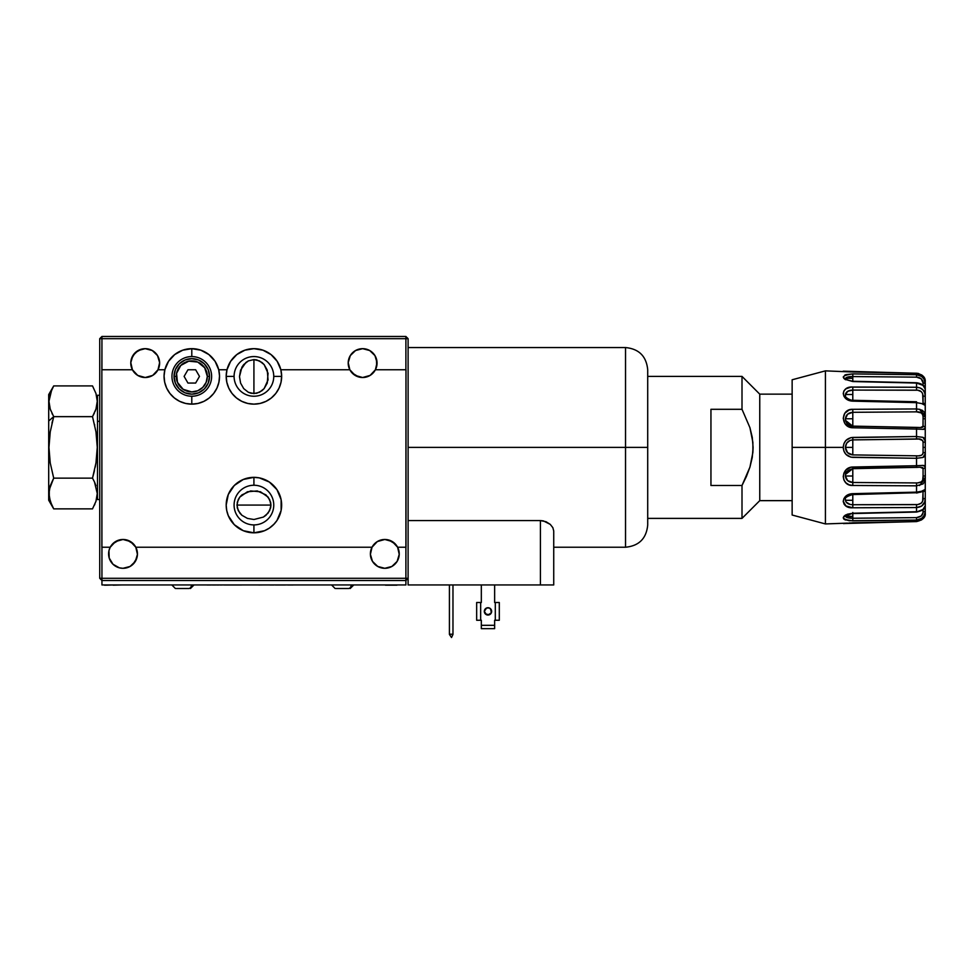 <?xml version="1.0" encoding="UTF-8"?>
<svg xmlns="http://www.w3.org/2000/svg" width="974" height="974" viewBox="0 0 974 974"><rect width="100%" height="100%" fill="white"/><g stroke="black" fill="none" stroke-linecap="round" stroke-linejoin="round"><path stroke-width="1.46" d="M101.941 580.516L99.725 578.288L99.725 338.684L101.941 338.684L101.941 336.468L405.89 336.468L101.941 336.468L99.725 338.684L101.941 338.684L101.856 369.755L132.415 369.755L137.724 375.416L145.211 377.51A14.415 14.415 0 0 1 132.415 369.755A14.415 14.415 0 0 1 145.211 348.668A14.415 14.415 0 0 0 132.415 369.743L130.796 362.62L132.878 355.607L138.138 350.53L145.211 348.668L152.285 350.53L157.532 355.607L159.626 362.62L157.995 369.755L164.874 369.755A27.735 27.735 0 0 1 191.793 348.668L200.839 350.19L208.899 354.573L215.084 361.33L218.724 369.755L226.991 369.755A27.735 27.735 0 0 1 253.922 348.668L253.91 348.668A27.735 27.735 0 0 1 280.841 369.755L349.836 369.755A14.415 14.415 0 0 1 362.632 348.668A14.415 14.415 0 0 1 375.416 369.755L405.89 369.755L405.89 336.468L408.106 338.684L408.106 578.288L405.89 578.288L405.89 580.516L101.941 580.516L101.941 578.288L99.725 578.288L99.725 338.684L101.941 336.468L101.941 338.684L408.106 338.684L408.106 578.288L405.89 578.288L405.89 580.516L408.106 578.288L405.89 580.516L101.941 580.516L101.941 578.288L99.725 578.288L101.941 580.516L101.941 584.948L101.941 580.516L405.89 580.516L405.89 584.948L101.941 584.948L405.89 584.948L405.89 580.516M101.856 547.23L101.856 369.755L101.941 578.288L405.89 578.288L405.89 547.23L397.611 547.23L399.23 554.364L397.136 561.377L391.889 566.454L384.815 568.305A14.415 14.415 0 0 1 372.019 547.23L135.812 547.23L137.431 554.364L135.349 561.377L130.09 566.454L123.016 568.305A14.415 14.415 0 0 1 110.232 547.23A14.415 14.415 0 0 1 123.016 539.474A14.415 14.415 0 0 0 110.232 547.23L101.941 547.23L101.941 578.288L405.89 578.288L405.975 369.755L405.975 547.23M377.742 566.454L384.815 568.305L377.742 566.454L372.482 561.377L370.4 554.364L372.019 547.23A14.415 14.415 0 0 1 384.815 539.474L377.328 541.556L372.019 547.23L135.812 547.23L130.504 541.556L123.016 539.474L115.541 541.556L110.232 547.23L108.954 550.7L109.198 558.005L112.996 564.25L110.695 561.377M273.524 524.694L276.981 520.493L281.121 510.486L281.121 499.674L276.981 489.678L269.323 482.02L259.327 477.881L253.922 477.345L243.305 479.464L234.308 485.466L228.293 494.463L226.187 505.08L226.723 510.486L228.293 515.696L234.308 524.694L243.305 530.708L253.922 532.815A27.735 27.735 0 0 1 226.187 505.08A27.735 27.735 0 0 1 253.922 477.345A27.735 27.735 0 0 1 281.644 505.08A27.735 27.735 0 0 1 253.922 532.815L264.526 530.708L269.323 528.139L274.327 523.854M270.955 505.08L236.938 505.08L238.24 499.565L239.811 497.069L247.433 491.76L257.258 490.933L265.975 494.889L269.652 499.565L270.955 505.08L269.652 510.595L265.975 515.283L263.394 517.072L253.946 519.507L247.433 518.399L241.917 515.283L238.24 510.595L236.938 505.08L270.955 505.08L270.626 507.892L268.081 513.091L263.394 517.072L253.946 519.507L247.433 518.399L241.917 515.283L239.811 513.091L237.266 507.892L237.266 502.267L239.811 497.069L241.917 494.889L250.635 490.933L260.448 491.76L268.081 497.069L270.626 502.267L270.955 505.08M197.649 403.516L191.793 404.137A27.735 27.735 0 0 1 164.874 369.755L168.514 361.33L174.699 354.573L182.759 350.19L191.817 348.668A27.735 27.735 0 0 1 218.724 369.755A27.735 27.735 0 0 1 191.793 404.137L185.937 403.516M248.066 403.516L253.922 404.137A27.735 27.735 0 0 1 226.991 369.755L230.631 361.33L236.828 354.573L244.876 350.19L253.922 348.668L262.956 350.19L271.015 354.573L277.2 361.33L280.841 369.755A27.735 27.735 0 0 1 253.922 404.137L259.778 403.516M253.922 359.589L253.922 393.606L248.394 392.303L243.719 388.626L240.59 383.111L239.494 376.597L240.59 370.096L245.911 362.462L248.394 360.891L253.922 359.589L259.437 360.891L264.112 364.568L268.057 373.286L267.241 383.111L264.112 388.626L259.437 392.303L253.922 393.606L253.922 359.589L256.734 359.917L261.933 362.462L264.112 364.568L267.241 370.096L268.057 379.921L264.112 388.626L261.933 390.732L256.734 393.277L251.109 393.277L248.394 392.303L243.719 388.626L240.59 383.111L239.494 376.597L241.929 367.149L243.719 364.568L248.394 360.891L253.922 359.589M191.793 394.153L198.586 392.802L204.345 388.955L208.192 383.196L209.544 376.402L208.192 369.609L204.345 363.85L198.586 360.003L191.793 358.651L185.011 360.003L179.253 363.85L175.405 369.609L174.054 376.402L175.405 383.196L179.253 388.955L185.011 392.802L191.793 394.153M198.051 390.623L193.96 391.779M201.472 388.553L199.889 389.661M182.114 388.553L183.709 389.661M180.153 386.678L180.896 387.469M191.793 391.938L183.173 389.32L177.451 382.344L176.562 373.371L180.811 365.42L188.773 361.171L197.746 362.06L204.71 367.782L207.328 376.402A15.535 15.535 0 0 1 191.793 391.938A15.535 15.535 0 0 1 176.27 376.402L174.054 376.402A17.751 17.751 0 0 0 191.793 394.153A17.751 17.751 0 0 0 209.544 376.402A17.751 17.751 0 0 1 191.793 394.153A17.751 17.751 0 0 1 174.054 376.402A17.751 17.751 0 0 1 191.793 358.651A17.751 17.751 0 0 1 209.544 376.402L207.328 376.402L209.544 376.402A17.751 17.751 0 0 0 191.793 358.651A17.751 17.751 0 0 0 174.054 376.402L176.27 376.402A15.535 15.535 0 0 1 191.793 360.879A15.535 15.535 0 0 1 207.328 376.402L206.147 382.344L202.775 387.384L197.746 390.757L191.732 391.938M226.991 369.755L226.187 375.964L226.796 382.21L228.793 388.151L232.08 393.496L236.475 397.964L241.771 401.337L247.688 403.431L253.922 404.137L260.143 403.431L266.06 401.337L271.356 397.964L275.752 393.496L279.039 388.151L281.036 382.21L281.644 375.964L280.841 369.755L349.836 369.755L355.145 375.416L362.632 377.51A14.415 14.415 0 0 1 349.836 369.755L348.217 362.62L350.299 355.607L355.559 350.53L362.632 348.668L369.706 350.53L374.953 355.607L377.035 362.62L375.416 369.755A14.415 14.415 0 0 1 362.632 377.51L370.108 375.416L375.416 369.755A14.415 14.415 0 0 0 362.632 348.668L369.706 350.53L374.953 355.607L376.451 358.98L376.695 366.285M261.641 403.041L265.378 401.653M267.4 400.643L270.48 398.646M272.306 397.161L274.863 394.58M276.312 392.766L278.333 389.563M279.27 387.64L280.743 383.415M281.072 382.027L281.644 376.171M281.596 374.698L280.975 370.315M279.928 366.772L279.465 365.603M277.079 361.147L276.385 360.149M273.913 357.19L272.623 355.924M270.054 353.854L269.335 353.355M269.323 353.343L268.447 352.783M265.598 351.249L263.844 350.506M260.557 349.483L258.962 349.13M248.881 349.13L247.286 349.483M243.987 350.506L242.234 351.249M239.397 352.783L237.778 353.854M235.221 355.924L233.918 357.19M231.447 360.149L230.753 361.147M228.379 365.603L227.904 366.772M226.857 370.315L226.236 374.698M226.187 376.171L226.759 382.027M227.088 383.415L228.561 387.64M229.499 389.563L231.52 392.766M232.969 394.58L235.525 397.161M237.352 398.646L240.432 400.643M242.453 401.653L246.203 403.041M375.416 369.755L405.89 369.755L405.89 338.684L101.941 338.684L101.941 369.755L132.415 369.755M131.38 358.98L135.179 352.734L141.547 349.142L145.211 348.668A14.415 14.415 0 0 1 157.995 369.755A14.415 14.415 0 0 1 145.211 377.51L152.687 375.416L157.995 369.755L164.874 369.755L164.07 375.964L164.679 382.21L166.676 388.151L169.963 393.496L174.358 397.964L179.654 401.337L185.571 403.431L191.793 404.137L198.026 403.431L203.943 401.337L209.24 397.964L213.635 393.496L216.922 388.151L218.919 382.21L219.527 375.964L218.724 369.755M196.833 349.13L198.428 349.483M201.728 350.506L203.481 351.249M206.318 352.783L207.937 353.854M210.494 355.924L211.796 357.19M214.268 360.149L214.962 361.147M217.336 365.603L217.811 366.772M218.858 370.315L219.479 374.698M219.527 376.171L218.955 382.027M218.626 383.415L217.153 387.64M216.216 389.563L214.864 391.804M214.852 391.816L214.195 392.766M212.746 394.58L210.189 397.161M208.363 398.646L205.283 400.643M203.262 401.653L199.512 403.041M184.074 403.041L180.336 401.653M178.315 400.643L175.235 398.646M173.409 397.161L170.852 394.58M169.403 392.766L167.382 389.563M166.444 387.64L164.971 383.415M164.643 382.027L164.07 376.171M164.119 374.698L164.74 370.315M165.787 366.772L166.25 365.603M168.636 361.147L169.33 360.149M171.801 357.19L173.092 355.924M175.661 353.854L176.379 353.355M176.391 353.343L177.268 352.783M180.117 351.249L181.87 350.506M185.157 349.483L186.764 349.13M234.308 485.466L233.504 486.306M397.611 547.23L392.291 541.556L384.815 539.474A14.415 14.415 0 0 1 397.611 547.23A14.415 14.415 0 0 1 384.815 568.305M259.327 532.279L264.526 530.708M279.538 494.463L276.981 489.678M248.504 477.881L243.305 479.464M228.293 515.696L230.862 520.493M133.548 544.028L126.912 539.998L123.016 539.474A14.415 14.415 0 0 1 135.812 547.23A14.415 14.415 0 0 1 123.016 568.305L119.364 567.842L112.996 564.25L115.955 566.454M391.889 566.454L397.136 561.377M399.23 554.364L398.877 550.7M123.016 568.305L130.09 566.454M133.048 564.25L136.847 558.005M377.328 541.556L372.019 547.23L370.4 554.364L370.997 558.005M187.958 369.755L195.64 369.755L187.958 369.755L195.64 369.755L199.487 376.402L195.64 383.062L187.958 383.062L184.11 376.402L187.958 369.755L184.11 376.402L187.958 383.062L195.64 383.062L199.487 376.402L195.64 369.755L187.958 369.755M157.995 369.755L159.626 362.62M157.532 355.607L152.285 350.53M130.796 362.62L131.149 366.285M355.559 350.53L350.299 355.607M155.73 372.945L152.687 375.416L145.211 377.51L137.724 375.416M112.497 544.028L119.132 539.998M380.931 539.998L384.815 539.474M388.699 539.998L395.334 544.028M366.516 376.975L362.632 377.51M358.736 376.975L352.101 372.945M49.284 489.605L53.704 478.137L50.234 462.954L48.956 447.456L50.234 431.884L53.704 416.653L48.7 420.999L48.7 500.21L53.704 508.878L50.246 501.318L48.956 493.514L50.222 485.77L53.704 478.137L50.234 462.954L48.956 447.456L50.234 431.884L53.704 416.653L92.506 416.653L95.976 431.847L97.254 447.334L95.976 462.918L92.506 478.137L94.478 481.923L92.506 478.137L53.704 478.137L92.506 478.137L94.466 470.576M51.732 505.092L49.284 497.422L49.272 489.63M53.18 507.941L53.704 508.878L92.506 508.878L53.704 508.878M49.077 495.936L49.272 497.349M94.466 505.104L94.88 504.191M95.963 501.293L97.254 493.526L95.963 501.318L92.506 508.878M95.988 485.77L94.478 481.923L97.254 493.514M92.506 385.911L53.704 385.911L92.506 385.911L95.976 393.508L97.254 401.251L95.976 409.043L92.506 416.653L53.704 416.653L50.234 409.068L48.956 401.312L50.234 393.533L53.704 385.911L48.7 394.592L48.7 420.999L48.7 395.042M92.506 416.653L94.466 412.879M95.172 411.272L95.976 409.068M96.341 407.85L97.254 401.276M97.156 399.084L96.925 397.38M48.7 500.1L48.7 420.999L53.704 416.653L50.234 409.068L48.956 401.312L51.732 389.697M95.209 467.179L95.976 462.954M96.402 460.02L96.925 455.211M97.132 452.192L97.254 447.395M97.12 442.464L96.925 439.578M96.243 433.588L95.976 431.847M94.697 425.2L94.466 424.226M49.077 442.61L48.956 447.456M49.966 461.152L50.149 462.431M49.077 452.338L49.272 455.077M52.657 420.464L52.243 422.095M52.231 422.144L51.987 423.154M52.024 413.487L52.486 414.413M50.307 409.275L50.831 410.736M51.196 390.915L50.867 391.731M99.725 395.261L97.51 395.261L97.51 421.328L99.725 421.328L97.51 421.328L97.51 499.54L99.725 499.54M336.809 588.503L348.473 588.503A3.555 2.739 -90 0 0 351.2 584.948A3.555 2.739 90 0 1 348.473 588.503L336.03 588.503M177.073 588.503L188.737 588.503A3.555 2.739 -90 0 0 191.464 584.948A3.555 2.739 90 0 1 188.737 588.503L176.282 588.503M490.567 608.799L489.374 607.995L491.359 609.98L490.567 608.799L491.359 612.78L491.639 611.38A3.665 3.665 0 0 1 487.974 615.044A3.665 3.665 0 0 1 484.322 611.38A3.665 3.665 0 0 1 487.974 607.727A3.665 3.665 0 0 1 491.639 611.38A3.665 3.665 0 0 0 489.374 607.995L486.574 607.995A3.665 3.665 0 0 0 484.322 611.38L484.589 612.78L484.322 611.38A3.665 3.665 0 0 0 485.393 613.973L486.574 614.764L484.322 611.38L485.393 613.973A3.665 3.665 0 0 0 487.974 615.044L489.374 614.764L485.393 613.973L487.974 615.044A3.665 3.665 0 0 0 490.567 613.973L491.359 612.78L487.974 615.044L490.567 613.973L491.639 611.38L490.567 613.973M543.37 520.883L550.261 524.377L552.842 527.652L553.731 530.976L552.855 527.664L550.261 524.377L546.037 521.711L540.424 520.579L543.346 520.883M408.106 520.579L540.424 520.579L540.424 584.948L553.731 584.948L553.731 530.976L553.731 584.948L408.106 584.948L408.106 578.288L408.106 584.948L540.424 584.948L540.424 520.579L408.106 520.579M553.731 547.23L625.527 547.23L625.527 447.395L408.106 447.395L625.527 447.395L625.527 547.23L625.527 347.56L625.527 447.395L647.71 447.395L647.71 525.047L647.71 447.395L625.527 447.395L625.527 347.56C639.005 348.875 646.395 356.277 647.71 369.755M452.971 584.948L452.971 634.208L449.416 634.208L449.416 584.948L449.416 634.208L452.971 634.208L451.522 637.532L452.971 634.439L452.971 584.948M449.416 634.439L451.522 637.532L449.416 634.439M647.71 370.12L647.71 521.711M647.71 523.562L647.71 524.669M647.71 447.395L647.71 369.755L647.71 447.395M486.574 607.995L484.322 611.38M494.634 602.504L494.634 584.948L494.634 602.504L495.303 602.504L495.303 620.255L499.297 620.255L499.297 602.504L495.303 602.504L495.303 620.255L499.297 620.255L499.297 602.504M481.326 584.948L481.326 602.504L481.326 584.948M481.326 628.656L494.634 628.656L481.326 628.656L481.326 625.32L494.634 625.32L494.634 628.656L494.634 620.255L495.303 620.255L494.634 620.255L494.634 625.32L481.326 625.32L481.326 628.656M481.326 620.255L481.326 625.32L481.326 620.255L480.657 620.255L480.657 602.504L476.663 602.504L476.663 620.255L481.326 620.255M476.663 602.504L476.663 620.255L480.657 620.255L480.657 602.504L481.326 602.504M485.393 608.799L484.589 609.98M253.922 485.247A19.833 19.833 0 0 0 234.089 505.08A19.833 19.833 0 0 0 253.922 524.913A19.833 19.833 0 0 1 234.089 505.08A19.833 19.833 0 0 1 253.922 485.247L253.922 477.345L253.922 485.247A19.833 19.833 0 0 1 273.755 505.08A19.833 19.833 0 0 1 253.922 524.913L253.922 532.815L253.922 524.913A19.833 19.833 0 0 0 273.755 505.08A19.833 19.833 0 0 0 253.922 485.247M234.089 376.402A19.833 19.833 0 0 0 253.922 396.235A19.833 19.833 0 0 0 273.755 376.402A19.833 19.833 0 0 1 253.922 396.235A19.833 19.833 0 0 1 234.089 376.402L226.187 376.402L234.089 376.402A19.833 19.833 0 0 1 253.922 356.569A19.833 19.833 0 0 1 273.755 376.402L281.644 376.402L273.755 376.402A19.833 19.833 0 0 0 253.922 356.569A19.833 19.833 0 0 0 234.089 376.402M191.793 396.235A19.833 19.833 0 0 0 211.626 376.402A19.833 19.833 0 0 0 191.793 356.569A19.833 19.833 0 0 1 211.626 376.402A19.833 19.833 0 0 1 191.793 396.235L191.793 404.137L191.793 396.235A19.833 19.833 0 0 1 171.96 376.402A19.833 19.833 0 0 1 191.793 356.569L191.793 348.668L191.793 356.569A19.833 19.833 0 0 0 171.96 376.402A19.833 19.833 0 0 0 191.793 396.235M106.47 585.167L113.812 584.948M104.401 584.948L106.203 584.948M385.448 585.167L387.774 585.167L385.448 585.167M396.966 585.167L387.774 585.167L396.966 584.948M113.909 584.948L116.101 584.948M121.738 584.948L113.167 585.167M218.955 584.997L216.764 584.997L218.955 584.948M270.005 584.997L273.767 584.997M258.707 584.997L262.943 584.948M104.401 585.167L106.203 585.167M106.385 584.948L112.887 584.948M220.124 584.997L221.512 584.997L220.124 584.997M220.234 584.997L221.804 584.997L220.234 584.997M241.601 584.997L229.499 584.997M228.793 584.997L224.239 584.997M228.647 584.997L235.939 584.997M285.297 584.997L275.386 584.997M293.028 584.997L287.841 584.997M282.241 584.997L283.836 584.997M211.285 584.997L207.097 584.997L211.285 584.997M208.655 584.997L209.483 584.997L208.655 584.997M212.393 584.997L215.802 584.997L212.393 584.997M213.196 584.997L214.438 584.997L213.196 584.997M742.005 485.502L746.401 476.505L742.005 485.502L742.005 518.387L647.71 518.387L742.005 518.387L742.005 485.502L710.947 485.502L710.947 409.299L742.005 409.299L742.005 376.402L647.71 376.402L742.005 376.402L742.005 409.299L749.931 427.671L752.878 442.354L752.89 452.423L749.943 467.106L742.005 485.502L710.947 485.502L710.947 409.299L742.005 409.299L749.931 427.671L752.269 437.399L753.097 447.37L752.269 457.403L749.943 467.106L752.269 457.403M742.005 518.387L759.757 500.648L759.757 394.153L742.005 376.402L759.757 394.153L759.757 500.648L792.142 500.648L759.757 500.648L742.005 518.387M792.142 394.153L759.757 394.153L792.142 394.153M752.89 452.423L753.097 447.37M746.401 476.505L749.943 467.106L746.401 476.505M923.035 483.932L916.534 485.831L916.534 492.138L852.798 493.66C840.392 494.11 840.392 508.659 852.798 507.783L916.534 507.539L916.534 511.74L852.798 513.237L852.798 516.5L845.408 515.891L846.723 517.401M923.035 490.689L923.035 491.48L923.035 490.689M923.035 410.87L921.623 409.981M922.561 454.408L923.072 452.496C923.06 454.992 920.88 456.1 916.534 455.82L852.798 454.907C848.281 454.42 845.822 451.912 845.408 447.395L852.798 447.395L852.798 454.907L847.55 452.679L845.408 447.395C845.822 442.878 848.281 440.37 852.798 439.895L852.798 447.395L845.408 447.395L846.637 443.243L849.949 440.492L852.798 439.895L852.798 437.411C846.905 438.13 843.715 441.453 843.228 447.395L792.142 447.395L825.416 447.395L825.416 523.939L825.416 370.863L825.416 447.395L843.228 447.395L843.922 443.645L845.956 440.431L850.886 437.63L916.534 436.51L916.534 429.084L852.798 427.769L847.417 426.028L844.787 423.361L843.228 418.223L844.787 413.268L849.072 410.005L852.798 409.311L916.534 408.958L916.534 402.664L850.899 400.947L847.417 399.681L843.922 396.223L843.228 393.496L843.922 390.915L845.968 388.821L844.787 389.795M845.968 388.821L850.789 387.141M843.934 378.509L843.228 376.975L845.968 374.649L844.787 375.087M850.886 371.934L825.416 370.863L792.142 379.775L792.142 515.027L792.142 379.775M920.15 467.24L922.646 467.544L923.072 468.555A2.216 1.875 -0 0 0 925.251 466.68A2.216 1.875 180 0 1 923.072 468.555L923.072 476.018L925.251 476.018L925.251 453.774L924.728 456.039L922.962 457.463L916.534 458.291L916.534 455.82L852.798 454.907L852.798 439.895L916.534 438.97L916.534 436.51L852.798 437.411L852.798 439.895L918.993 439.055L922.646 440.516L923.072 442.306A2.216 1.278 -0 0 0 925.251 441.015A2.216 1.278 180 0 1 923.072 442.306L923.072 447.395L925.251 447.395L925.251 428.122A2.216 1.875 180 0 0 923.072 426.247L920.527 427.562L852.798 426.186L845.566 420.427L845.408 418.771C845.943 414.79 848.403 412.635 852.798 412.306L916.534 411.856L916.534 408.958L852.798 409.311L852.798 418.771L845.408 418.771L847.648 414.157L852.798 412.306L916.534 411.856L921.185 412.903L922.646 414.534L923.072 416.823L925.251 416.336L923.072 416.823L923.072 418.771L925.251 418.771L925.142 380.298L924.009 377.425L921.623 374.917L916.534 373.249L852.798 371.995L916.534 373.249L916.534 374.722L916.534 373.249L843.228 371.167M845.968 374.649L852.798 373.906L916.534 374.722L852.798 373.906L852.798 378.289L845.554 378.289L848.123 376.95L852.798 376.561L916.534 377.157L916.534 374.722L916.534 377.157L921.185 378.776L923.072 382.989M850.886 387.128L916.534 387.262L916.534 383.05L852.798 381.552L844.787 379.263M925.142 512.3L924.009 515.672L921.623 518.375L916.534 520.079C922.135 519.288 925.044 516.135 925.251 510.607L925.251 498.408L923.072 498.785C923.06 502.365 920.88 504.313 916.534 504.642L852.798 504.727L852.798 500.283L852.798 504.727L850.095 504.422L852.798 504.727C848.561 504.593 846.102 503.12 845.432 500.283L852.798 500.283L852.798 493.66L852.798 500.283L845.432 500.283L846.15 502.109L848.671 503.972M850.095 504.422L846.138 502.097L847.77 503.534M917.776 482.885L916.534 482.934L916.534 485.831L916.534 482.934L852.798 482.483L852.798 485.478L916.534 485.831L852.798 485.478L852.798 482.483C848.403 482.167 845.931 480.012 845.408 476.018L845.505 474.63M922.646 454.286L921.221 455.321M918.993 455.747L921.185 455.333M922.646 427.245L921.185 427.562M922.962 381.784L922.475 380.408M922.987 491.456L923.072 498.785L925.251 498.408L924.728 501.975L921.623 506.066L916.534 507.539C922.135 507.089 925.044 504.057 925.251 498.408L925.251 478.465L923.072 477.966C923.06 481.253 920.88 482.909 916.534 482.934L852.798 482.483L852.798 476.018L852.798 482.483L847.636 480.632L845.408 476.018L852.798 476.018L852.798 468.677L852.798 476.018L845.408 476.018L845.566 474.362L852.798 468.616L916.534 467.374L916.534 465.718L852.798 467.021L852.81 468.677L852.798 467.021C840.392 467.118 840.392 486.111 852.798 485.478L849.072 484.796L845.968 482.873L843.922 479.999L843.228 476.566L843.934 473.06L845.968 469.992L850.886 467.252L916.534 465.718L916.546 467.398L917.788 467.337M849.815 494.67L917.788 492.661M845.456 395.602L845.432 394.507C846.114 391.682 848.573 390.197 852.798 390.075L852.798 394.507L845.432 394.507L847.77 391.268L852.798 390.075L852.798 387.019C840.392 386.142 840.392 400.691 852.798 401.142L916.534 402.664L916.534 411.856C920.527 411.637 922.707 413.305 923.072 416.823L922.987 426.843M845.517 395.846L845.432 394.507L852.798 394.507L852.798 401.142L852.798 390.075L916.534 390.148L916.534 387.262L852.798 387.019L852.798 390.075L917.788 390.233L921.185 391.597L922.646 393.545L923.06 403.285M845.444 516.196L852.798 516.5L852.798 513.542L916.546 512.056L916.534 511.192L916.546 512.056L922.95 509.451L925.251 505.725A2.216 2.167 0 0 1 925.251 505.896M845.87 514.869L845.383 515.976L852.798 513.237C840.392 516.658 840.392 519.203 852.798 520.883L916.534 520.079L916.534 521.553L852.798 522.807C840.392 523.744 840.392 523.744 852.798 522.807L916.534 521.553L921.611 519.885L924.009 517.389L925.142 514.491M845.676 520.067L843.228 517.827L845.517 515.063M922.488 514.382L922.962 513.006M846.467 517.291L852.798 518.241L852.798 516.5L852.798 518.241L916.534 517.632L921.185 516.013L922.987 512.896L923.072 509.585L923.072 511.788A2.216 1.181 0 0 0 925.251 510.607A2.216 1.181 180 0 1 923.072 511.788L923.072 511.788C923.06 515.1 920.88 517.06 916.534 517.632L916.534 520.079L916.534 517.632L852.798 518.241L852.798 520.883L852.798 518.241C848.975 518.29 846.564 517.705 845.554 516.5M852.798 512.494L852.81 513.237L916.534 511.74L916.534 504.642L916.534 507.539L852.798 507.783L852.798 504.727L852.798 507.783L845.968 505.969L843.228 501.306L843.934 498.578L847.404 495.121L850.886 493.855L916.534 492.138L916.546 493.027L916.534 492.138L921.611 491.249L925.251 489.398A2.216 2.192 180 0 1 923.072 491.578L922.646 501.257L921.185 503.205L917.788 504.556L852.798 504.727M845.432 499.406C844.616 497.836 847.076 496.204 852.81 494.524L852.798 494.11M920.15 492.26L921.185 491.98M923.072 491.578A2.216 2.192 0 0 0 925.251 489.398L925.251 478.465L924.728 481.606L922.962 483.993M852.81 494.524L916.534 492.734M919.541 485.527L925.251 478.465L925.251 476.018L923.072 476.018L922.646 480.267L921.185 481.899L917.788 482.885M852.798 468.616L920.223 467.228L923.072 468.555L923.072 477.966L925.251 478.465L925.251 466.68L922.938 465.402L924.728 465.645L925.251 466.68L925.251 453.774A2.216 1.278 180 0 0 923.072 452.496L922.987 453.47M916.534 455.82L916.534 465.718L922.962 465.402M924.009 456.855L922.95 457.463L925.251 453.774L925.251 447.395L923.072 447.395L923.072 452.496A2.216 1.278 0 0 1 925.251 453.774L925.251 441.015L922.926 437.326L924.728 438.763L925.251 441.015L925.251 428.122L924.009 429.351L916.534 429.084L916.534 438.97C920.527 438.543 922.707 439.651 923.072 442.306L923.072 452.496M852.798 457.39L916.534 458.291L850.899 457.171L845.968 454.371L843.934 451.157L843.228 447.395C843.715 453.348 846.905 456.672 852.798 457.39M916.534 436.51L922.95 437.338M920.527 427.562L916.546 427.403L916.534 429.084L916.546 427.403L852.81 426.125L852.798 427.769L916.534 429.084M922.95 429.4L925.251 428.122L925.251 418.771L923.072 418.771L923.072 426.247A2.216 1.875 0 0 1 925.251 428.122L925.251 416.336L919.517 409.275L924.009 411.88L925.251 416.336L925.251 405.403L921.623 403.553L916.534 402.664L916.546 401.763L916.534 402.664M845.505 420.159L845.408 418.771L852.798 418.771L852.798 409.311C840.392 408.678 840.392 427.683 852.798 427.769L852.798 426.186M852.798 418.771L852.798 426.125L852.798 418.771M916.534 408.958L920.053 409.409M925.251 388.906A2.216 2.167 180 0 1 925.251 389.076L922.962 385.351L916.534 383.05L916.534 387.262L920.053 387.932L922.95 389.844L924.728 392.826L925.251 396.381C925.032 390.744 922.135 387.701 916.534 387.262L916.534 390.148C920.527 390.184 922.707 392.132 923.072 396.004L925.251 396.381L923.072 396.004L923.072 403.212A2.216 2.192 0 0 1 925.251 405.403A2.216 2.192 180 0 0 923.072 403.212L922.987 403.346M916.534 402.067L852.81 400.277C850.46 400.521 844.275 397.161 845.432 395.383M846.467 377.51L845.554 378.289C846.564 377.084 848.987 376.512 852.798 376.561L852.798 373.906C840.392 375.587 840.392 378.143 852.798 381.552L916.546 382.745L922.962 385.351M846.966 377.291L845.554 378.289L852.798 378.289L852.798 381.26L852.798 376.561L916.534 377.157C920.527 377.425 922.707 379.385 923.072 383.013L923.072 385.205L923.072 383.013A2.216 1.181 0 0 1 925.251 384.194A2.216 1.181 180 0 0 923.072 383.013M925.251 405.403L925.251 384.194C925.032 378.655 922.135 375.501 916.534 374.722L921.611 376.414L924.009 379.117L925.251 384.194L925.142 382.502M852.798 371.995C840.392 371.057 840.392 371.057 852.798 371.995L845.968 371.532M845.517 379.738L843.228 376.975M850.095 390.367L846.856 391.925L845.663 393.569M917.788 411.905L916.534 411.856M921.136 412.866L920.15 412.404M923.072 416.823L922.646 414.522M917.691 438.982L905.309 439.128M921.173 439.457L920.15 439.201M922.987 441.332L923.072 442.306M923.072 468.555L922.646 467.544M922.938 491.456L916.546 493.027M920.32 439.237L919.663 439.128M924.009 437.947L922.962 437.338M920.32 412.477L919.663 412.246M920.32 391.024L919.663 390.72M924.009 391.231L922.962 389.844M920.065 387.932L916.534 387.262M916.534 465.718L916.534 458.291M916.534 492.138L916.534 485.831M852.798 507.783L845.968 505.969L843.253 501.805M843.922 523.525L916.546 521.577L916.534 520.079L849.072 520.725L843.922 519.166L843.228 517.827L843.934 516.293L847.404 514.199L852.798 513.237M925.251 512.3L925.251 513.164C925.775 517.218 922.865 520.019 916.546 521.577L852.043 522.843M843.934 519.166L844.787 519.714M845.968 514.82L844.787 515.526M843.934 503.875L844.787 505.007M921.611 506.066L922.962 504.946M922.95 504.958L924.009 503.57M925.251 512.202L925.251 505.494M916.546 512.056C922.755 510.68 925.665 508.574 925.251 505.725L925.251 494.439M925.251 389.308L925.251 389.04C924.923 385.741 922.025 383.634 916.546 382.745L852.81 381.26C846.723 379.945 844.239 379.13 845.383 378.825L845.408 378.971M925.251 384.194L925.251 382.587M925.251 425.748L925.251 428.122M925.251 466.68L925.251 469.054M925.3 451.607L925.3 453.762M925.251 452.447L925.3 454.505L925.3 452.423M925.251 410.894L925.251 414.741M925.251 483.908L925.3 480.06M925.3 443.681L925.3 440.723L925.251 443.681M925.251 440.723L925.3 439.919L925.3 440.723M925.3 478.904L925.3 474.314M925.3 416.689L925.3 414.741M331.562 584.948L335.117 588.503M353.757 584.948L350.202 588.503M171.826 584.948L175.381 588.503M194.021 584.948L190.466 588.503M625.527 547.23C639.005 545.915 646.395 538.525 647.71 525.047M625.527 347.56L408.106 347.56M847.49 523.123L825.416 523.939L792.142 515.027M920.527 467.228L852.81 468.677C847.672 470.223 845.249 472.122 845.554 474.362M925.154 514.394L925.251 513.225M850.095 522.928L849.194 522.977M843.545 523.598L852.798 522.819L843.545 523.598M916.546 427.403L852.81 426.125C849.011 425.711 846.601 423.812 845.554 420.439C846.613 424.092 849.024 426.076 852.798 426.381M916.546 401.763L852.81 400.277M852.798 371.971L916.546 373.225C922.634 374.552 925.544 377.352 925.251 381.625M922.646 375.733L921.672 374.929M918.652 373.517L916.546 373.225"/></g></svg>
